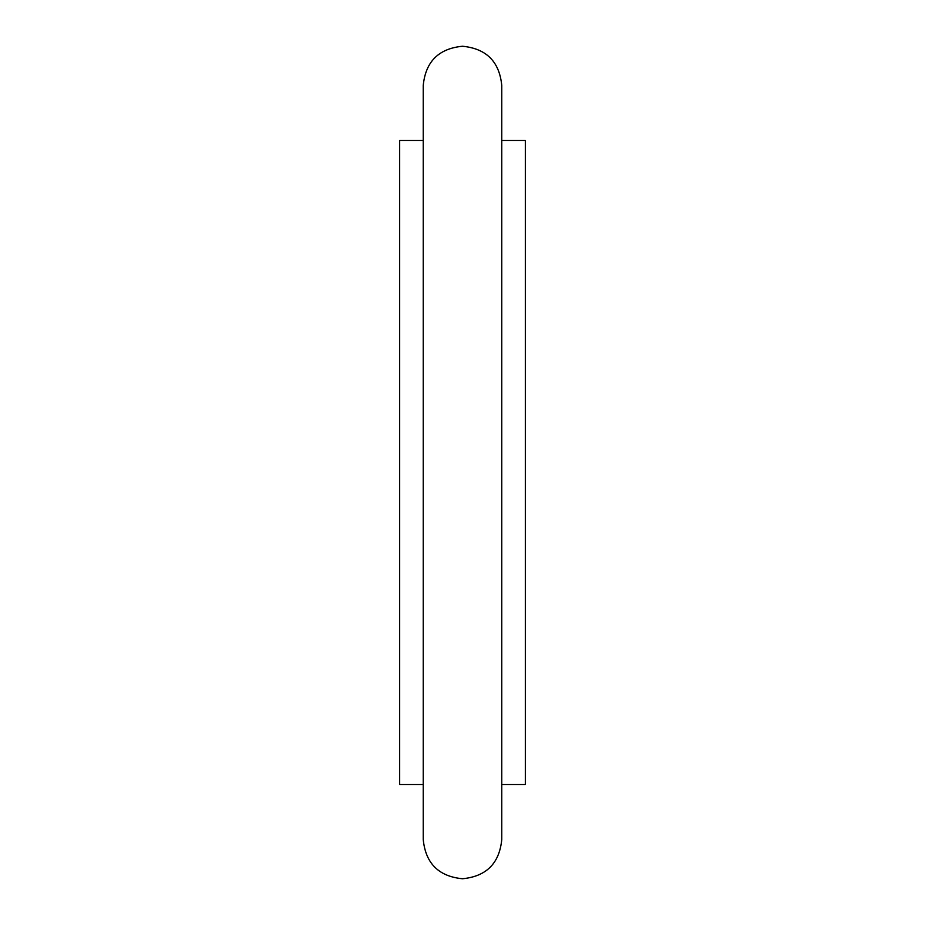 <?xml version="1.0" encoding="UTF-8"?>
<svg xmlns="http://www.w3.org/2000/svg" width="925" height="925" viewBox="0 0 925 925"><rect width="100%" height="100%" fill="white"/><g stroke="black" fill="none" stroke-linecap="round" stroke-linejoin="round"><path stroke-width="1.39" d="M423.234 140.496L399.669 140.496L399.669 784.504L423.234 784.504M501.766 140.496L525.331 140.496L525.331 784.504L501.766 784.504M462.5 46.25C486.353 48.574 499.442 61.663 501.766 85.516L501.766 839.484C499.442 863.337 486.353 876.426 462.5 878.75C438.647 876.426 425.558 863.337 423.234 839.484L423.234 85.516C425.558 61.663 438.647 48.574 462.5 46.25"/></g></svg>
